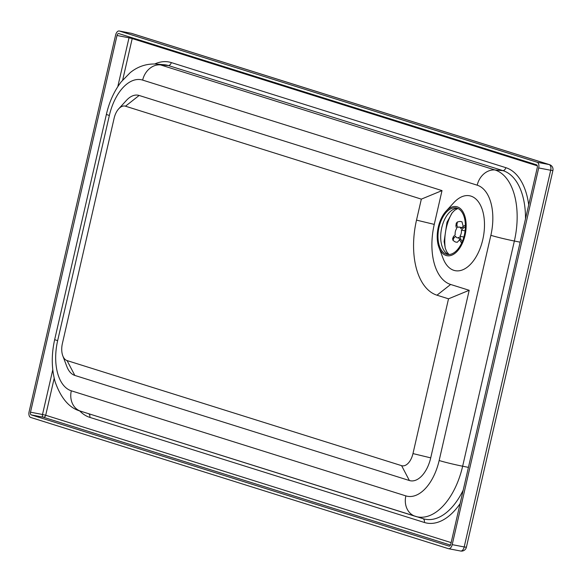 <?xml version="1.0" encoding="UTF-8"?>
<svg xmlns="http://www.w3.org/2000/svg" width="582" height="582" viewBox="0 0 582 582"><rect width="100%" height="100%" fill="white"/><g stroke="black" fill="none" stroke-linecap="round" stroke-linejoin="round"><path stroke-width="0.87" d="M446.401 254.203A23.666 13.204 100.9 0 1 438.872 227.933A23.666 13.204 100.9 0 1 456.157 207.927A23.666 13.204 100.9 0 1 464.647 233.658A23.666 13.204 100.9 0 1 447.216 254.407A23.666 13.204 100.9 0 1 446.401 254.203M442.014 190.605L434.259 224.39A52.642 29.369 -79.1 0 0 450.635 284.467L469.194 290.294L430.716 457.859A28.14 15.699 100.9 0 1 409.379 480.521L74.838 375.434A28.14 15.699 100.9 0 1 66.835 366.514L62.798 355.828A14.994 8.366 100.9 0 1 62.398 343.467L114.116 118.27A14.994 8.366 100.9 0 1 118.706 108.827A14.994 8.366 100.9 0 1 125.479 106.2L421.339 199.131L442.014 190.605L139.134 95.463A28.14 15.699 100.9 0 0 126.418 100.395L118.706 108.827M421.339 199.131L416.516 220.12A65.788 36.702 -79.1 0 0 436.98 295.198L448.511 298.821L469.194 290.294M448.511 298.821L412.973 453.589A14.994 8.366 100.9 0 1 401.602 465.665L67.061 360.578A14.994 8.366 100.9 0 1 62.798 355.828M446.103 255.476A24.982 13.932 100.9 0 1 438.995 247.561A24.982 13.932 100.9 0 1 445.987 211.237A24.982 13.932 100.9 0 1 466.16 225.554A24.982 13.932 100.9 0 1 446.103 255.476M445.987 211.237L453.698 202.805A38.128 21.265 100.9 0 1 484.493 224.659A38.128 21.265 100.9 0 1 453.88 270.339A38.128 21.265 100.9 0 1 443.033 258.255L438.995 247.561M88.762 413.744A3.681 3.048 -72.6 0 1 89.817 417.381L424.365 522.469A3.681 3.048 107.4 0 0 423.121 518.7A63.103 35.204 -79.1 0 0 423.296 518.751A63.103 35.204 -79.1 0 0 463.207 490.146M525.502 218.861A63.103 35.204 -79.1 0 0 503.044 170.664L168.504 65.577A63.103 35.204 -79.1 0 0 164.262 64.74L156.267 64.064C143.681 63.373 135.009 68.72 130.172 72.685L121.172 81.887C114.21 91.025 109.292 101.806 106.426 114.239A18.406 0.975 -167.1 0 0 109.358 115.476A43.926 24.502 100.9 0 1 142.663 80.098A18.406 15.241 -72.6 0 1 160.45 64.886A62.259 34.731 -79.1 0 0 156.267 64.064M31.239 414.886A2.364 1.317 100.9 0 1 30.504 412.187L117.011 35.487A2.364 1.317 100.9 0 1 118.721 33.56A2.364 1.317 100.9 0 1 118.801 33.581L536.56 164.808A2.364 1.317 100.9 0 1 537.295 167.507L450.788 544.199A2.364 1.317 100.9 0 1 449.078 546.127A2.364 1.317 100.9 0 1 448.998 546.105L31.239 414.886L43.243 417.192A2.364 1.957 107.4 0 0 45.702 415.257L451.152 542.62M29.1 411.743A4.998 2.786 -79.1 0 0 30.657 417.44L448.409 548.666A4.998 2.786 -79.1 0 0 448.584 548.71A4.998 2.786 -79.1 0 0 452.199 544.643L538.699 167.951A4.998 2.786 -79.1 0 0 537.15 162.247L119.39 31.028A4.998 2.786 -79.1 0 0 119.215 30.984A4.998 2.786 -79.1 0 0 115.607 35.051L29.1 411.743M457.43 221.953L456.266 223.182L455.895 225.889A8.781 4.896 100.9 0 1 456.87 224.856L457.43 221.953L459.998 221.415L461.97 221.793L463.207 226.347M456.87 224.856L457.605 227.562A5.456 3.048 100.9 0 1 459.314 227.075A5.456 3.048 100.9 0 1 460.98 228.661L462.777 226.754A8.781 4.896 100.9 0 1 463.177 228.224L461.373 230.13A5.456 3.048 100.9 0 1 459.947 236.285L460.682 238.991A8.781 4.896 100.9 0 1 459.7 240.024L458.965 237.31A5.456 3.048 100.9 0 1 457.256 237.798A5.456 3.048 100.9 0 1 455.597 236.219L453.793 238.125A8.781 4.896 100.9 0 1 453.4 236.648L455.197 234.742A5.456 3.048 100.9 0 1 456.63 228.595L455.895 225.889M453.4 236.648L452.585 238.773L453.029 240.424L453.793 238.125M459.635 239.769L457.226 242.323L455.255 241.945L453.029 240.424M459.7 240.024L461.606 243.116M462.232 241.712L460.682 238.991M463.177 228.224L465.389 226.733M465.389 225.096L462.777 226.754M465.091 230.85L461.373 230.13M459.947 236.285L463.854 237.034M445.245 248.092A34.12 19.031 100.9 0 1 446.299 227.948A34.12 19.031 100.9 0 1 451.981 213.063M457.488 208.32A23.666 13.204 -79.1 0 0 441.44 229.199A23.666 13.204 -79.1 0 0 448.598 254.538M416.516 220.12L434.259 224.39M436.98 295.198L450.635 284.467M412.973 453.589L430.716 457.859M401.602 465.665L409.379 480.521M67.061 360.578L74.838 375.434M125.479 106.2L139.134 95.463M106.426 114.239L54.708 339.437A18.406 0.975 12.9 0 0 57.647 340.674L109.358 115.476M142.663 80.098L477.204 185.185A18.406 15.241 -72.6 0 1 494.991 169.973L160.45 64.886L168.504 65.577A3.681 3.048 107.4 0 0 171.297 62.58A66.581 37.139 -79.1 0 0 154.761 63.969M477.204 185.185A43.926 24.502 100.9 0 1 490.866 235.31A18.406 0.975 12.9 0 0 514.364 241.021A62.259 34.731 -79.1 0 0 494.991 169.973L503.044 170.664A3.681 3.048 -72.6 0 0 505.838 167.667L171.297 62.58M490.866 235.31L439.155 460.508A18.406 0.975 12.9 0 0 462.646 466.218L514.364 241.021L520.148 242.177M439.155 460.508A43.926 24.502 100.9 0 1 405.85 495.886A18.406 15.241 107.4 0 0 415.337 516.329A18.406 15.241 107.4 0 0 415.446 516.365A62.259 34.731 -79.1 0 0 415.621 516.416A62.259 34.731 -79.1 0 0 462.646 466.218L468.437 467.375M405.85 495.886L71.31 390.798A18.406 15.241 107.4 0 0 80.796 411.241A18.406 15.241 107.4 0 0 80.905 411.278L415.228 516.292M71.31 390.798A43.926 24.502 100.9 0 1 57.647 340.674M424.365 522.469A66.581 37.139 -79.1 0 0 460.1 503.656M79.647 410.856A66.581 37.139 -79.1 0 0 89.817 417.381M528.711 204.893A66.581 37.139 -79.1 0 0 505.838 167.667M537.31 165.819L132.201 38.565L122.686 80.025M54.191 378.271L45.702 415.257L42.508 414.493L52.766 369.81M450.468 545.108L43.243 417.192A2.364 1.317 100.9 0 1 42.508 414.493L30.504 412.187M117.79 86.653L129.008 37.801L132.201 38.565A2.364 1.957 107.4 0 0 132.274 37.815M117.011 35.487L129.008 37.801A2.364 1.317 100.9 0 1 129.335 36.892M131.772 33.429A4.998 4.139 107.4 0 0 131.394 33.334L549.146 164.56A4.998 4.139 -72.6 0 1 549.532 164.655L131.772 33.429A4.998 4.998 0 0 0 131.219 33.29A4.998 2.786 100.9 0 1 131.394 33.334L119.39 31.028M131.045 33.269A4.998 2.786 100.9 0 1 131.219 33.29L119.215 30.984M552.9 170.541L550.703 170.257L464.196 546.949L466.393 547.233L552.9 170.541A4.998 4.998 0 0 0 549.532 164.655M537.15 162.247L549.146 164.56A4.998 2.786 100.9 0 1 550.703 170.257L538.699 167.951M452.199 544.643L464.196 546.949A4.998 2.786 100.9 0 1 460.58 551.016A4.998 2.786 100.9 0 1 460.413 550.972M457.881 208.487L454.753 210.182L452.199 212.794L446.976 222.302L444.11 241.523L445.303 248.288L446.736 251.766L449.028 254.53M54.708 339.437C51.347 354.329 51.463 368.399 55.072 381.654C60.972 398.474 69.549 408.338 80.796 411.241L423.296 518.751M448.584 548.71L460.58 551.016A4.998 4.998 0 0 0 466.393 547.233M459.198 238.169L457.256 237.798M461.992 227.591L459.314 227.075"/></g></svg>
